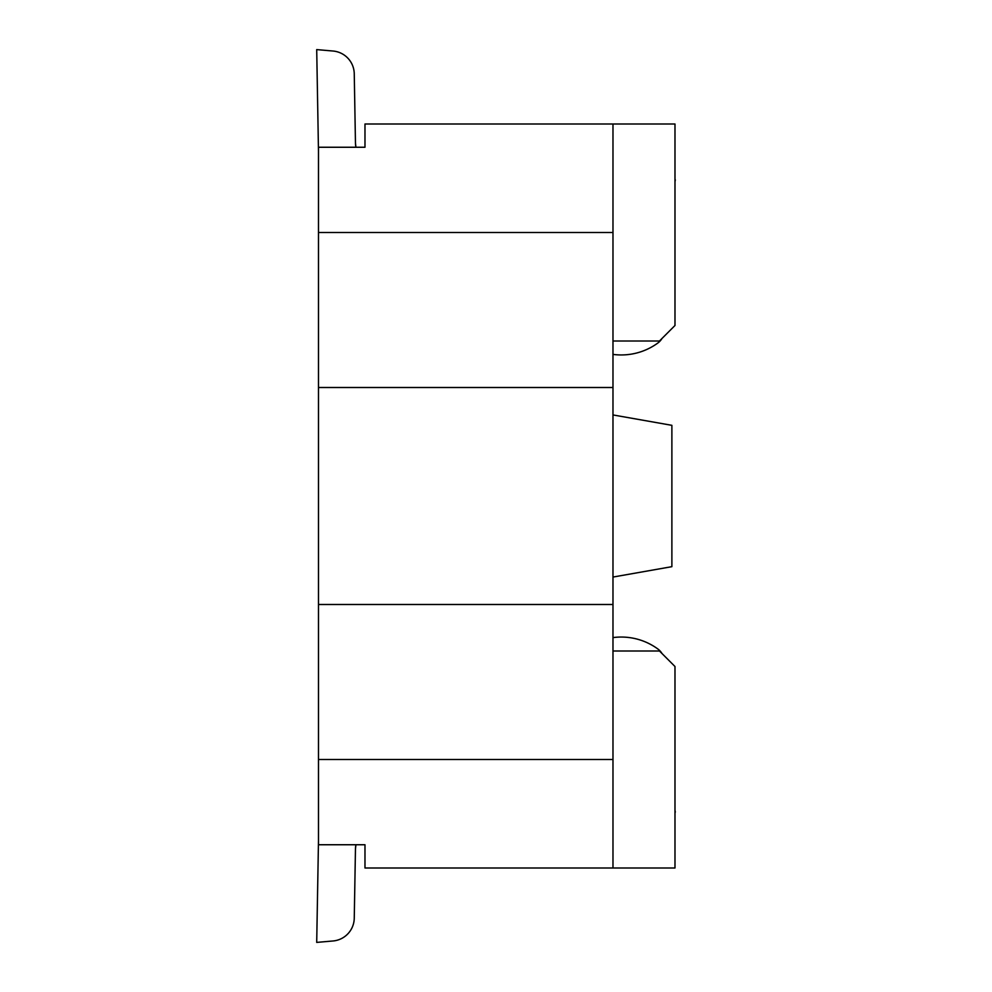 <?xml version="1.0" encoding="UTF-8"?>
<svg xmlns="http://www.w3.org/2000/svg" width="992" height="992" viewBox="0 0 992 992"><rect width="100%" height="100%" fill="white"/><g stroke="black" fill="none" stroke-linecap="round" stroke-linejoin="round"><path stroke-width="1.49" d="M612.982 341L659.482 341L674.982 325.5L674.982 124L364.982 124L364.982 147.25L318.482 147.25L318.482 844.75L364.982 844.75L364.982 868L674.982 868L674.982 666.5L662.036 653.567A15.5 15.5 0 0 0 657.882 649.004A62 62 0 0 0 612.982 637.608M612.982 868L612.982 759.5L318.482 759.5L318.482 841.241A46.5 46.5 0 0 0 318.469 841.266L316.708 942.4L333.039 940.974A23.25 23.25 90 0 0 354.256 918.22L355.458 848.991A23.25 23.25 0 0 1 355.93 844.75L355.458 848.991L355.93 844.75L355.458 848.991L355.93 844.75L364.982 844.75M662.036 653.567A15.5 15.5 0 0 0 657.882 649.004A15.5 15.5 0 0 1 662.036 653.567L674.982 666.5L674.982 713L674.982 666.5L662.036 653.567A15.5 15.5 0 0 0 657.882 649.004A62 62 0 0 0 621.29 637.05A62 62 0 0 1 657.882 649.004A62 62 0 0 0 621.29 637.05M674.982 826.15L674.982 813.13A11.619 11.619 0 0 0 675.292 811.94A23.25 23.25 0 0 0 674.982 810.228L674.982 790.5M354.256 918.22L355.458 848.991L354.256 918.22A23.25 23.25 0 0 1 333.039 940.974A23.25 23.25 0 0 0 354.256 918.22A23.25 23.25 0 0 1 333.039 940.974L316.708 942.4L333.039 940.974M355.93 147.25L355.458 143.009L355.93 147.25L364.982 147.25L355.93 147.25L355.458 143.009L355.93 147.25A23.25 23.25 0 0 1 355.458 143.009L354.256 73.78A23.25 23.25 0 0 0 333.039 51.026L316.708 49.6L318.469 150.734A46.5 46.5 0 0 0 318.482 150.759M674.982 813.13A11.619 11.619 0 0 0 675.292 811.94A11.619 11.619 0 0 1 674.982 813.13A11.619 11.619 0 0 0 675.292 811.94A23.25 23.25 0 0 0 674.982 810.228A23.25 23.25 0 0 1 675.292 811.94A23.25 23.25 0 0 0 674.982 810.228M674.982 666.5L659.482 651L612.982 651M612.982 759.5L612.982 124M612.982 414.941L671.882 425.332L612.982 414.941M671.882 566.668L671.882 425.332L671.882 566.668L612.982 577.059M662.036 338.433L674.982 325.5L662.036 338.433A15.5 15.5 0 0 1 657.882 342.996A15.5 15.5 0 0 0 662.036 338.433A15.5 15.5 0 0 1 657.882 342.996A15.5 15.5 0 0 0 662.036 338.433M621.29 354.95L621.29 354.95A62 62 0 0 0 657.882 342.996A62 62 0 0 1 621.29 354.95L621.29 354.95A62 62 0 0 0 657.882 342.996A62 62 0 0 1 621.29 354.95L621.29 354.95A62 62 0 0 1 612.982 354.392A62 62 0 0 0 621.29 354.95M354.256 73.78L355.458 143.009L354.256 73.78A23.25 23.25 0 0 0 333.039 51.026L316.708 49.6L333.039 51.026A23.25 23.25 0 0 1 354.256 73.78A23.25 23.25 -90 0 0 333.039 51.026M675.292 180.06A11.619 11.619 0 0 0 674.982 178.87A11.619 11.619 0 0 1 675.292 180.06A11.619 11.619 0 0 0 674.982 178.87A11.619 11.619 0 0 1 675.292 180.06A23.25 23.25 0 0 1 674.982 181.772A23.25 23.25 0 0 0 675.292 180.06A23.25 23.25 0 0 1 674.982 181.772A23.25 23.25 0 0 0 675.292 180.06M318.482 232.5L612.982 232.5M612.982 387.5L318.482 387.5M318.482 604.5L612.982 604.5M612.982 810.228L612.982 765.117"/></g></svg>
